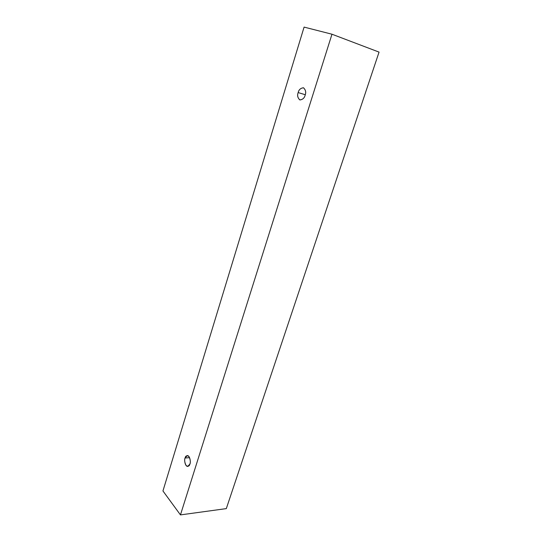 <?xml version="1.0" encoding="UTF-8"?>
<svg xmlns="http://www.w3.org/2000/svg" width="542" height="542" viewBox="0 0 542 542"><rect width="100%" height="100%" fill="white"/><g stroke="black" fill="none" stroke-linecap="round" stroke-linejoin="round"><path stroke-width="0.81" d="M331.975 34.221L180.452 514.9L226.312 508.613L379.054 52.107L331.975 34.221L379.054 52.107L226.312 508.613L180.452 514.9L162.946 490.964L304.089 27.1L331.975 34.221L304.089 27.1L162.946 490.964L180.452 514.9L331.975 34.221M298.168 92.574C298.859 89.681 300.647 88.089 303.52 87.797C305.674 89.897 306.216 92.35 305.153 95.155C304.428 98.082 302.632 99.66 299.76 99.891C297.646 97.763 297.111 95.324 298.168 92.574C297.063 95.453 297.646 97.906 299.922 99.945C302.734 99.579 304.475 97.98 305.153 95.155C306.257 92.282 305.681 89.816 303.432 87.763C300.58 88.129 298.825 89.728 298.168 92.574L305.275 94.721L298.168 92.574M185.066 458.017C185.594 455.754 186.868 455.246 188.887 456.486C190.364 459.521 190.709 462.028 189.924 464.006C189.375 466.283 188.094 466.777 186.082 465.49C184.626 462.462 184.287 459.968 185.066 458.017C184.063 459.399 184.964 466.703 187.81 466.405L189.924 464.006C190.926 462.624 190.032 455.321 187.2 455.598L185.066 458.017L189.578 457.644L185.066 458.017"/></g></svg>
